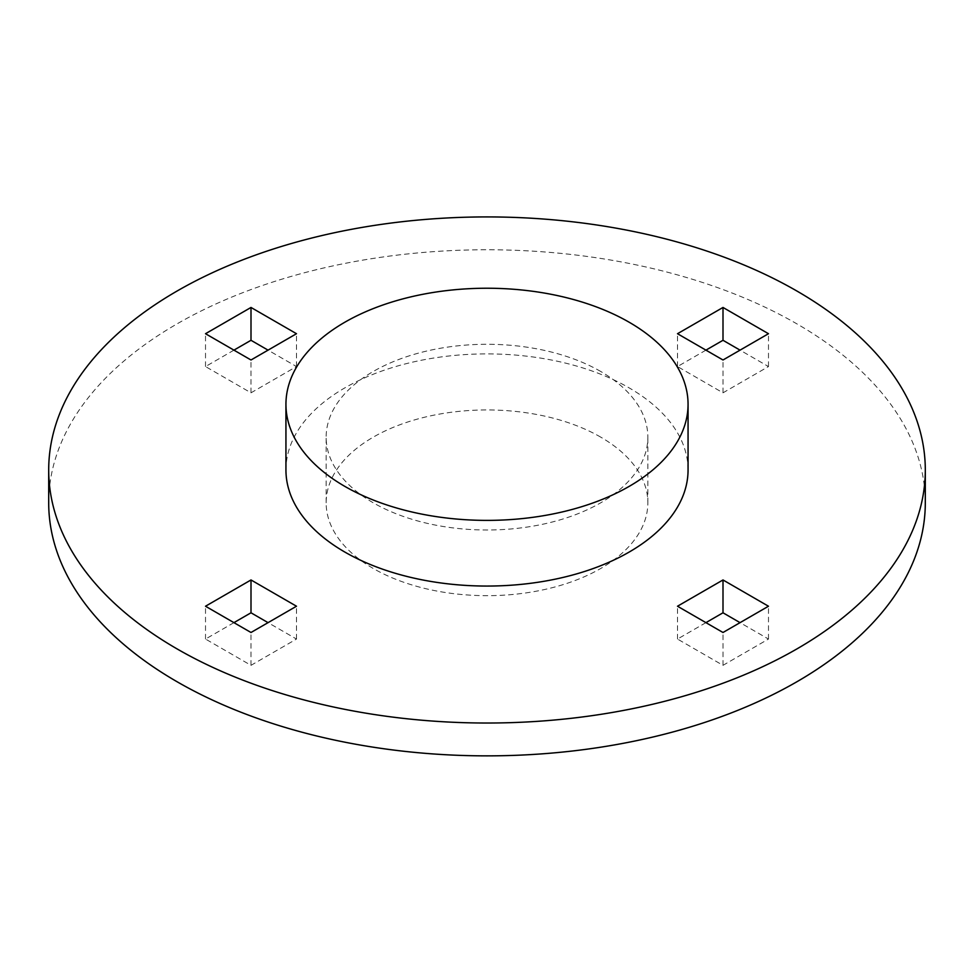 <?xml version="1.0" encoding="UTF-8"?>
<svg xmlns="http://www.w3.org/2000/svg" width="974" height="974" viewBox="0 0 974 974"><rect width="100%" height="100%" fill="white"/><g stroke="black" fill="none" stroke-linecap="round" stroke-linejoin="round"><path stroke-width="0.73" stroke-dasharray="4.87 3.65" d="M600.739 371.484A160.844 92.859 0 0 0 425.443 351.346A160.844 92.859 0 0 0 326.156 437.143A160.844 92.859 0 0 0 487 530.002A160.844 92.859 0 0 0 647.844 437.143A160.844 92.859 0 0 0 600.739 371.484M600.739 437.143A160.844 92.859 0 0 0 425.443 417.018A160.844 92.859 0 0 0 326.156 502.803A160.844 92.859 0 0 0 487 595.674A160.844 92.859 0 0 0 647.844 502.803A160.844 92.859 0 0 0 600.739 437.143M688.058 469.979A201.058 116.076 0 0 0 629.167 387.896A201.058 116.076 0 0 0 410.054 362.73A201.058 116.076 0 0 0 285.942 469.979M705.943 622.642L677.502 639.054L723 665.327L768.486 639.054L740.057 622.642M768.486 639.054L768.486 606.23M677.502 639.054L677.502 606.23M723 665.327L723 632.491M705.943 350.141L677.502 366.553L723 392.814L768.486 366.553L740.057 350.141M768.486 366.553L768.486 333.717M677.502 366.553L677.502 333.717M723 392.814L723 359.99M233.943 622.642L205.514 639.054L251 665.327L296.498 639.054L268.057 622.642M296.498 639.054L296.498 606.23M205.514 639.054L205.514 606.23M251 665.327L251 632.491M233.943 350.141L205.514 366.553L251 392.814L296.498 366.553L268.057 350.141M296.498 366.553L296.498 333.717M205.514 366.553L205.514 333.717M251 392.814L251 359.99M925.3 502.803A438.3 253.045 0 0 0 796.927 323.879A438.3 253.045 0 0 0 319.265 269.019A438.3 253.045 0 0 0 48.7 502.803M647.844 502.803L647.844 437.143M326.156 502.803L326.156 437.143"/><path stroke-width="1.46" d="M796.927 291.043A438.3 253.045 0 0 0 319.265 236.183A438.3 253.045 0 0 0 48.7 469.979A438.3 253.045 0 0 0 487 723.025A438.3 253.045 0 0 0 925.3 469.979A438.3 253.045 0 0 0 796.927 291.043M768.486 606.23L723 632.491L677.502 606.23L723 579.956L768.486 606.23M768.486 333.717L723 359.99L677.502 333.717L723 307.455L768.486 333.717M296.498 606.23L251 632.491L205.514 606.23L251 579.956L296.498 606.23M296.498 333.717L251 359.99L205.514 333.717L251 307.455L296.498 333.717M285.942 404.307L285.942 469.979A201.058 116.076 0 0 0 487 586.056A201.058 116.076 0 0 0 688.058 469.979L688.058 404.307A201.058 116.076 0 0 0 629.167 322.236A201.058 116.076 0 0 0 410.054 297.07A201.058 116.076 0 0 0 285.942 404.307A201.058 116.076 0 0 0 487 520.384A201.058 116.076 0 0 0 688.058 404.307M740.057 622.642L723 612.792L723 579.956M723 612.792L705.943 622.642M740.057 350.141L723 340.291L723 307.455M723 340.291L705.943 350.141M268.057 622.642L251 612.792L251 579.956M251 612.792L233.943 622.642M268.057 350.141L251 340.291L251 307.455M251 340.291L233.943 350.141M48.7 469.979L48.7 502.803A438.3 253.045 0 0 0 487 755.861A438.3 253.045 0 0 0 925.3 502.803L925.3 469.979"/></g></svg>

